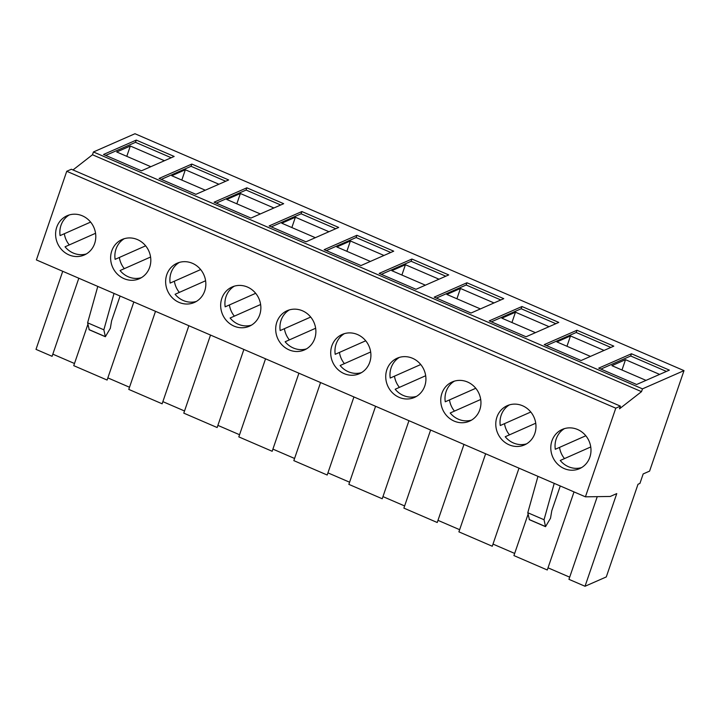 <?xml version="1.0" encoding="UTF-8"?>
<svg xmlns="http://www.w3.org/2000/svg" width="720" height="720" viewBox="0 0 720 720"><rect width="100%" height="100%" fill="white"/><g stroke="black" fill="none" stroke-linecap="round" stroke-linejoin="round"><path stroke-width="1.08" d="M225.162 306.828L255.672 293.301L225.162 306.828A21.429 19.836 -113.7 0 1 234.333 286.173M229.41 304.956A21.429 19.836 -113.7 0 0 234.351 316.143M260.622 304.506L230.112 318.024A21.429 19.836 -113.7 0 0 238.32 324.261A21.429 19.836 -113.7 0 0 251.442 325.152M247.455 287.055A21.429 19.836 -113.7 0 0 232.146 286.965A21.429 19.836 -113.7 0 0 220.689 306.486A21.429 19.836 -113.7 0 0 234.072 326.133A21.429 19.836 -113.7 0 0 249.381 326.214A21.429 19.836 -113.7 0 0 260.838 306.702A21.429 19.836 -113.7 0 0 247.455 287.055M310.707 317.061L280.179 330.561A21.429 19.836 -113.7 0 1 289.35 309.915M284.427 328.698A21.429 19.836 -113.7 0 0 289.377 339.885M315.639 328.248L285.138 341.766A21.429 19.836 -113.7 0 0 293.346 348.003A21.429 19.836 -113.7 0 0 306.468 348.885M302.472 310.797A21.429 19.836 -113.7 0 0 287.163 310.707A21.429 19.836 -113.7 0 0 275.715 330.219A21.429 19.836 -113.7 0 0 289.098 349.875A21.429 19.836 -113.7 0 0 304.398 349.956A21.429 19.836 -113.7 0 0 315.855 330.444A21.429 19.836 -113.7 0 0 302.472 310.797M335.205 354.303L365.715 340.785L335.205 354.303A21.429 19.836 -113.7 0 1 344.376 333.648M339.453 352.44A21.429 19.836 -113.7 0 0 344.394 363.627M370.665 351.99L340.155 365.508A21.429 19.836 -113.7 0 0 348.363 371.745A21.429 19.836 -113.7 0 0 361.494 372.627M357.498 334.539A21.429 19.836 -113.7 0 0 342.189 334.449A21.429 19.836 -113.7 0 0 330.732 353.961A21.429 19.836 -113.7 0 0 344.115 373.617A21.429 19.836 -113.7 0 0 359.424 373.698A21.429 19.836 -113.7 0 0 370.881 354.186A21.429 19.836 -113.7 0 0 357.498 334.539M390.222 378.045L420.741 364.527L390.222 378.045A21.429 19.836 -113.7 0 1 399.393 357.39M394.479 376.182A21.429 19.836 -113.7 0 0 399.42 387.369M425.682 375.732L395.181 389.25A21.429 19.836 -113.7 0 0 403.389 395.487A21.429 19.836 -113.7 0 0 416.511 396.369M412.515 358.272A21.429 19.836 -113.7 0 0 397.215 358.191A21.429 19.836 -113.7 0 0 385.758 377.703A21.429 19.836 -113.7 0 0 399.141 397.359A21.429 19.836 -113.7 0 0 414.45 397.44A21.429 19.836 -113.7 0 0 425.898 377.928A21.429 19.836 -113.7 0 0 412.515 358.272M475.767 388.287L445.248 401.787A21.429 19.836 -113.7 0 1 454.419 381.132M449.496 399.924A21.429 19.836 -113.7 0 0 454.446 411.111M480.708 399.474L450.198 412.992A21.429 19.836 -113.7 0 0 458.415 419.229A21.429 19.836 -113.7 0 0 471.537 420.111M467.541 382.014A21.429 19.836 -113.7 0 0 452.232 381.933A21.429 19.836 -113.7 0 0 440.775 401.445A21.429 19.836 -113.7 0 0 454.158 421.101A21.429 19.836 -113.7 0 0 469.467 421.182A21.429 19.836 -113.7 0 0 480.924 401.67A21.429 19.836 -113.7 0 0 467.541 382.014M500.265 425.529L530.784 412.011L500.265 425.529A21.429 19.836 -113.7 0 1 509.436 404.874M504.522 423.666A21.429 19.836 -113.7 0 0 509.463 434.853M535.734 423.216L505.224 436.734A21.429 19.836 -113.7 0 0 513.432 442.971A21.429 19.836 -113.7 0 0 526.554 443.853M522.567 405.756A21.429 19.836 -113.7 0 0 507.258 405.675A21.429 19.836 -113.7 0 0 495.801 425.187A21.429 19.836 -113.7 0 0 509.184 444.834A21.429 19.836 -113.7 0 0 524.493 444.924A21.429 19.836 -113.7 0 0 535.95 425.412A21.429 19.836 -113.7 0 0 522.567 405.756M200.655 269.577L170.136 283.086A21.429 19.836 -113.7 0 1 179.307 262.431M174.384 281.214A21.429 19.836 -113.7 0 0 179.334 292.401M205.596 280.764L175.095 294.282A21.429 19.836 -113.7 0 0 183.303 300.528A21.429 19.836 -113.7 0 0 196.425 301.41M192.429 263.313A21.429 19.836 -113.7 0 0 177.12 263.223A21.429 19.836 -113.7 0 0 165.663 282.744A21.429 19.836 -113.7 0 0 179.046 302.391A21.429 19.836 -113.7 0 0 194.355 302.472A21.429 19.836 -113.7 0 0 205.812 282.96A21.429 19.836 -113.7 0 0 192.429 263.313M115.11 259.344L145.629 245.826L115.11 259.344A21.429 19.836 -113.7 0 1 124.281 238.689M119.367 257.472A21.429 19.836 -113.7 0 0 124.308 268.659M150.579 257.022L120.069 270.54A21.429 19.836 -113.7 0 0 128.277 276.786A21.429 19.836 -113.7 0 0 141.399 277.668M137.412 239.571A21.429 19.836 -113.7 0 0 122.103 239.49A21.429 19.836 -113.7 0 0 110.646 259.002A21.429 19.836 -113.7 0 0 124.029 278.649A21.429 19.836 -113.7 0 0 139.338 278.73A21.429 19.836 -113.7 0 0 150.795 259.218A21.429 19.836 -113.7 0 0 137.412 239.571M585.819 435.762L555.291 449.271A21.429 19.836 -113.7 0 1 564.462 428.616M559.539 447.408A21.429 19.836 -113.7 0 0 564.489 458.595M590.751 446.958L560.25 460.476A21.429 19.836 -113.7 0 0 568.458 466.713A21.429 19.836 -113.7 0 0 581.58 467.595M577.584 429.498A21.429 19.836 -113.7 0 0 562.275 429.417A21.429 19.836 -113.7 0 0 550.818 448.929A21.429 19.836 -113.7 0 0 564.201 468.576A21.429 19.836 -113.7 0 0 579.51 468.666A21.429 19.836 -113.7 0 0 590.967 449.154A21.429 19.836 -113.7 0 0 577.584 429.498M90.612 222.093L60.093 235.602A21.429 19.836 -113.7 0 1 69.264 214.947M64.341 233.73A21.429 19.836 -113.7 0 0 69.291 244.917M95.553 233.289L65.043 246.798A21.429 19.836 -113.7 0 0 73.26 253.044A21.429 19.836 -113.7 0 0 86.382 253.926M82.386 215.829A21.429 19.836 -113.7 0 0 67.077 215.748A21.429 19.836 -113.7 0 0 55.62 235.26A21.429 19.836 -113.7 0 0 69.003 254.907A21.429 19.836 -113.7 0 0 84.312 254.988A21.429 19.836 -113.7 0 0 95.769 235.476A21.429 19.836 -113.7 0 0 82.386 215.829M554.211 483.363L544.041 519.741L545.535 526.662L550.512 518.229L551.781 510.759L560.268 485.973M114.03 293.427L103.86 329.814L105.363 336.726L110.331 328.293L111.6 320.832L120.087 296.046M265.545 358.803L238.815 436.887L272.169 451.278L298.908 373.203M320.571 382.545L293.832 460.629L327.195 475.02L353.925 396.945M375.588 406.287L348.858 484.371L382.221 498.762L408.951 420.687M430.614 430.029L403.884 508.113L437.238 522.504L463.968 444.429M485.631 453.771L458.901 531.855L492.264 546.246L518.994 468.162M528.093 514.197L513.927 555.588L547.281 569.988L574.02 491.904M243.882 349.461L217.152 427.536L183.789 413.145L210.519 335.061M188.865 325.719L162.126 403.794L128.772 389.403L155.502 311.328M597.258 496.656L568.944 579.33L585.027 586.269L606.285 576.936L638.01 484.263L639.927 483.426L643.176 473.931L649.593 471.114L684 370.629L134.973 133.731L93.438 151.965L92.484 154.755L72.999 169.938M684 370.629L642.474 388.863L641.511 391.653L619.497 408.816L620.415 406.143L615.78 408.177L585.423 496.827L610.254 496.458L616.761 493.596L585.027 586.269M78.813 278.235L52.083 356.31L36 349.371L62.73 271.296M585.801 435.753L555.291 449.271M269.136 225.927L305.964 241.812L338.688 227.439L301.869 211.554L269.136 225.927M324.153 249.669L360.981 265.554L393.714 251.181L356.886 235.287L324.153 249.669M379.179 273.411L416.007 289.296L448.731 274.923L411.912 259.029L379.179 273.411M434.205 297.144L471.024 313.038L503.757 298.665L466.929 282.771L434.205 297.144M489.222 320.886L526.05 336.78L558.783 322.407L521.955 306.513L489.222 320.886M544.248 344.628L581.067 360.522L613.8 346.149L576.972 330.255L544.248 344.628M214.11 202.185L250.938 218.07L283.671 203.697L246.843 187.812L214.11 202.185M159.093 178.443L195.912 194.328L228.645 179.955L191.817 164.07L159.093 178.443M103.527 154.467L141.435 170.82L174.168 156.447L136.26 140.094L103.527 154.467M598.725 368.136L636.633 384.498L669.366 370.125L631.458 353.763L598.725 368.136M642.474 388.863L93.438 151.965M641.511 391.653L92.484 154.755M620.415 406.143L71.379 169.245L66.744 171.279L36.396 259.929L585.423 496.827M615.78 408.177L66.744 171.279M133.839 301.977L107.109 380.052L73.746 365.661L87.921 324.261M217.89 425.376L239.553 434.727M162.864 401.634L184.527 410.985M107.847 377.892L129.51 387.243M52.821 354.15L74.484 363.501M548.028 567.828L569.682 577.17M493.002 544.086L514.665 553.428M437.976 520.344L459.639 529.686M382.959 496.602L404.622 505.953M327.933 472.86L349.596 482.211M272.916 449.118L294.579 458.469M97.785 286.416L87.615 322.803L89.217 329.715M103.86 329.814L87.615 322.803M537.957 476.352L527.787 512.73L529.389 519.642M544.041 519.741L527.787 512.73M90.603 222.084L60.093 235.602M659.619 374.4L625.518 359.685L611.91 365.661L646.02 380.376M666.423 371.412L630.693 355.995L600.903 369.081M630.693 355.995L631.458 353.763M164.421 160.731L130.32 146.016L116.712 151.983L150.822 166.707M171.225 157.743L135.495 142.326L105.705 155.403M135.495 142.326L136.26 140.094M218.898 184.239L185.337 169.758L171.738 175.725L205.299 190.206M225.702 181.251L191.052 166.302L161.271 179.379M191.052 166.302L191.817 164.07M621.981 370.008L625.518 359.685M126.783 156.33L130.32 146.016M181.809 180.072L185.337 169.758M200.646 269.568L170.136 283.086M475.758 388.269L445.248 401.787M310.698 317.043L280.179 330.561M273.924 207.981L240.363 193.5L226.755 199.467L260.325 213.948M280.728 204.993L246.078 190.044L216.288 203.121M246.078 190.044L246.843 187.812M604.053 350.424L570.492 335.943L556.893 341.919L590.454 356.4M610.857 347.436L576.207 332.487L546.426 345.573M576.207 332.487L576.972 330.255M549.036 326.682L515.475 312.201L501.867 318.177L535.428 332.658M555.84 323.694L521.19 308.745L491.4 321.831M521.19 308.745L521.955 306.513M494.01 302.94L460.449 288.459L446.85 294.435L480.411 308.916M500.814 299.961L466.164 285.003L436.383 298.089M466.164 285.003L466.929 282.771M438.993 279.198L405.423 264.717L391.824 270.693L425.385 285.174M445.788 276.219L411.147 261.27L381.357 274.347M411.147 261.27L411.912 259.029M383.967 255.465L350.406 240.975L336.798 246.951L370.368 261.432M390.771 252.477L356.121 237.528L326.34 250.605M356.121 237.528L356.886 235.287M328.95 231.723L295.38 217.233L281.781 223.209L315.342 237.69M335.745 228.735L301.104 213.786L271.314 226.863M301.104 213.786L301.869 211.554M236.826 203.814L240.363 193.5M291.852 227.556L295.38 217.233M346.869 251.298L350.406 240.975M401.895 275.04L405.423 264.717M456.912 298.782L460.449 288.459M511.938 322.524L515.475 312.201M566.964 346.266L570.492 335.943M105.282 336.609L89.037 329.598M545.463 526.536L529.218 519.534M105.363 336.726L89.109 329.724M545.535 526.662L529.29 519.651"/></g></svg>
